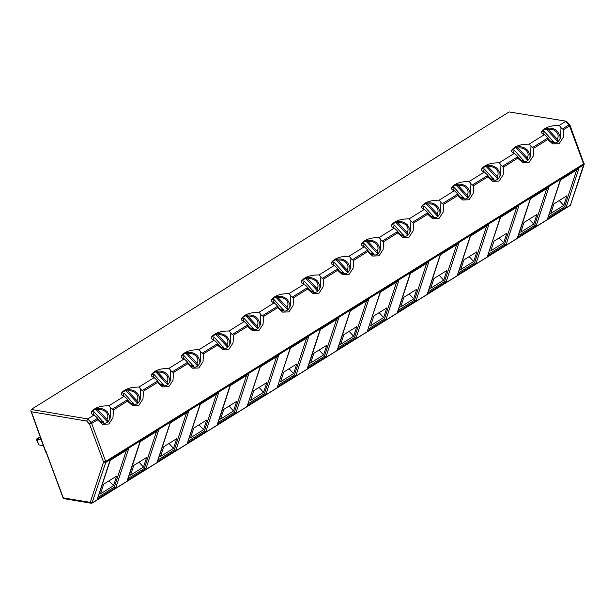 <?xml version="1.0" encoding="UTF-8"?>
<svg xmlns="http://www.w3.org/2000/svg" width="615" height="615" viewBox="0 0 615 615"><rect width="100%" height="100%" fill="white"/><g stroke="black" fill="none" stroke-linecap="round" stroke-linejoin="round"><path stroke-width="0.92" d="M46.348 452.34L63.291 497.866L92.481 502.747L570.389 205.233L584.119 163.413M91.973 503.055L105.78 462.38L103.543 462.011L90.244 502.378L91.174 503.224L92.296 503.001L570.197 205.487A1.614 0.776 58.1 0 0 570.389 205.233L584.181 164.251L569.79 124.699L566.377 121.232L509.082 111.945L566.377 121.232M476.118 263.205L457.506 274.79L470.214 236.214L488.825 224.629L476.118 263.205L474.457 262.928M518.845 205.94L506.137 244.516L487.526 256.101L500.233 217.525L518.845 205.94M547.565 218.725L560.273 180.149L578.884 168.564L566.177 207.14L547.565 218.725M517.546 237.413L530.253 198.837L548.864 187.252L536.157 225.828L517.546 237.413M446.106 281.893L427.487 293.478L440.194 254.902L458.813 243.309L446.106 281.893L444.437 281.616M410.182 273.59L428.793 261.998L416.086 300.581L397.474 312.166L410.182 273.59M398.774 280.686L386.066 319.27L367.455 330.855L380.162 292.279L398.774 280.686M187.337 442.985L200.044 404.401L218.656 392.816L205.948 431.399L187.337 442.985M217.356 424.296L230.064 385.713L248.675 374.128L235.968 412.711L217.356 424.296M326.027 356.646L307.415 368.231L320.123 329.655L338.734 318.063L326.027 356.646L324.366 356.369M277.396 386.92L290.103 348.344L308.715 336.751L296.007 375.335L277.396 386.92M278.695 355.439L265.988 394.023L247.376 405.608L260.084 367.032L278.695 355.439M350.143 310.967L368.754 299.374L356.047 337.958L337.435 349.543L350.143 310.967M128.604 448.881L115.897 487.464L97.285 499.049L109.993 460.466L128.604 448.881M145.909 468.776L127.297 480.361L140.005 441.778L158.616 430.193L145.909 468.776L144.248 468.499M188.636 411.504L175.928 450.088L157.317 461.673L170.024 423.089L188.636 411.504M97.478 419.837L97.485 418.377L90.997 422.42L87.761 418.93L86.692 421.037L89.506 424.058L90.997 422.42L91.65 423.474L97.478 419.837L102.467 424.258L108.84 424.019L112.968 417.716L113.437 409.905L127.497 401.149L132.479 405.569L138.859 405.331L142.988 399.027L143.456 391.217L157.517 382.461L162.498 386.881L168.879 386.643L173.007 380.339L173.468 372.529L187.537 363.773L192.518 368.193L198.899 367.954L203.027 361.651L203.488 353.84L217.556 345.092L222.538 349.505L228.918 349.266L233.047 342.962L233.508 335.152L247.576 326.404L252.557 330.816L258.938 330.578L263.066 324.274L263.528 316.464L277.596 307.715L282.577 312.128L288.95 311.89L293.086 305.586L293.547 297.783L307.615 289.027L312.597 293.44L318.97 293.201L323.106 286.897L323.567 279.095L337.627 270.339L342.617 274.751L348.989 274.513L353.125 268.209L353.587 260.406L367.647 251.65L372.636 256.063L379.009 255.825L383.145 249.521L383.606 241.718L397.667 232.962L402.656 237.375L409.029 237.136L413.165 230.833L413.626 223.03L427.686 214.274L432.676 218.686L439.049 218.448L443.177 212.144L443.646 204.341L457.706 195.585L462.688 199.998L469.068 199.76L473.196 193.456L473.665 185.653L487.726 176.897L492.707 181.31L499.088 181.071L503.216 174.768L503.677 166.965L517.745 158.209L522.727 162.621L529.108 162.383L533.236 156.079L533.697 148.276L547.765 139.52L552.747 143.933L559.127 143.695L563.255 137.391L563.717 129.588L569.552 125.96L583.589 163.905L105.688 461.419L91.65 423.474L89.506 424.058L103.543 462.011L105.688 461.419L105.78 462.38L583.681 164.866A1.614 0.776 -121.9 0 0 583.589 163.905L583.843 162.998M504.477 244.24L506.137 244.516M564.516 206.863L566.177 207.14M534.496 225.551L536.157 225.828M414.418 300.305L416.086 300.581M384.406 318.993L386.066 319.27M204.288 431.123L205.948 431.399M234.307 412.434L235.968 412.711M294.347 375.058L296.007 375.335M264.327 393.746L265.988 394.023M354.386 337.681L356.047 337.958M114.229 487.188L115.897 487.464M174.268 449.811L175.928 450.088M569.552 125.96L569.805 125.053L568.898 124.906L565.662 121.416L559.189 125.445A9.909 8.049 -161.8 0 1 559.773 126.021A9.909 8.049 -161.8 0 1 561.003 127.659L562.418 128.942L568.898 124.906A1.614 0.776 58.1 0 1 569.552 125.96M91.174 503.224L63.453 498.58L63.291 497.866M470.475 236.045L458.313 272.975L474.526 262.889L486.688 225.959M463.91 259.891L460.735 269.555L473.696 261.483L476.879 251.819L463.91 259.891M473.696 261.483L469.176 256.616M500.495 217.364L488.179 254.126M493.93 241.203L490.747 250.866L503.716 242.794L506.898 233.131L493.93 241.203M503.716 242.794L499.196 237.928M488.333 254.287L504.546 244.201L516.708 207.27M560.534 179.987L548.372 216.911L564.585 206.825L576.747 169.894M553.969 203.826L550.786 213.49L563.755 205.418L566.938 195.755L553.969 203.826M563.755 205.418L559.235 200.552M530.514 198.676L518.353 235.599L534.566 225.513L546.727 188.582M523.949 222.515L520.767 232.178L533.735 224.106L536.918 214.443L523.949 222.515M533.735 224.106L529.215 219.24M446.859 270.508L433.898 278.58L430.715 288.243L443.684 280.171L446.859 270.508M443.684 280.171L439.156 275.305M440.463 254.733L428.294 291.664L444.507 281.578L456.668 244.647M413.664 298.859L416.847 289.196L403.878 297.268L400.696 306.931L413.664 298.859L409.144 293.993M410.443 273.421L398.274 310.352L414.487 300.258L426.649 263.335M380.424 292.11L368.108 328.879M373.858 315.956L370.676 325.619L383.645 317.548L386.827 307.884L373.858 315.956M383.645 317.548L379.124 312.681M368.262 329.04L384.467 318.947L396.629 282.024M200.306 404.24L188.144 441.17L204.357 431.077L216.518 394.154M193.74 428.086L190.558 437.749L203.527 429.67L206.709 420.014L193.74 428.086M203.527 429.67L199.006 424.811M230.325 385.551L218.164 422.482L234.377 412.388L246.538 375.465M223.76 409.398L220.577 419.061L233.546 410.981L236.729 401.326L223.76 409.398M233.546 410.981L229.026 406.123M326.788 345.261L313.819 353.333L310.637 362.996L323.605 354.924L326.788 345.261M323.605 354.924L319.085 350.058M320.384 329.486L308.223 366.417L324.428 356.323L336.597 319.4M290.365 348.175L278.049 384.944M283.799 372.021L280.617 381.684L293.586 373.605L296.768 363.949L283.799 372.021M293.586 373.605L289.065 368.746M278.203 385.105L294.408 375.012L306.578 338.089M260.345 366.863L248.03 403.632M253.78 390.71L250.597 400.373L263.566 392.293L266.749 382.638L253.78 390.71M263.566 392.293L259.046 387.435M248.183 403.794L264.396 393.7L276.558 356.777M350.404 310.798L338.242 347.729L354.448 337.635L366.617 300.712M343.839 334.645L340.656 344.308L353.625 336.236L356.808 326.573L343.839 334.645M353.625 336.236L349.105 331.37M110.254 460.304L98.085 497.235L114.298 487.142L126.459 450.211M103.689 484.151L100.506 493.807L113.475 485.735L116.658 476.079L103.689 484.151M113.475 485.735L108.947 480.876M140.274 441.616L128.105 478.547L144.317 468.453L156.479 431.522M133.701 465.463L130.526 475.126L143.495 467.046L146.67 457.391L133.701 465.463M143.495 467.046L138.967 462.188M176.69 438.703L163.721 446.774L160.546 456.438L173.507 448.358L176.69 438.703M173.507 448.358L168.987 443.5M170.286 422.928L158.124 459.859L174.337 449.765L186.499 412.834M86.692 421.037L31.434 411.789L30.858 410.866L31.181 409.459L509.082 111.945M31.181 409.459L87.761 418.93L94.226 414.902C91.919 414.318 90.966 413.318 91.366 411.896C94.479 407.776 100.33 405.731 108.909 405.762L124.245 396.214C121.939 395.63 120.986 394.63 121.386 393.208C124.499 389.087 130.349 387.043 138.929 387.073L154.265 377.525C151.959 376.941 151.006 375.942 151.405 374.52C154.519 370.399 160.361 368.354 168.941 368.385L184.285 358.837C181.978 358.253 181.025 357.254 181.425 355.831C184.538 351.711 190.381 349.666 198.96 349.697L214.304 340.149C211.998 339.565 211.045 338.565 211.437 337.143C214.558 333.023 220.401 330.978 228.98 331.008L244.316 321.461C242.018 320.876 241.065 319.877 241.457 318.455C244.578 314.334 250.42 312.289 259 312.32L274.336 302.772C272.038 302.188 271.084 301.189 271.476 299.766C274.59 295.646 280.44 293.601 289.019 293.632L304.356 284.084C302.057 283.5 301.104 282.5 301.496 281.078C304.61 276.958 310.46 274.913 319.039 274.943L334.375 265.396C332.077 264.811 331.124 263.812 331.516 262.39C334.629 258.269 340.479 256.224 349.059 256.255L364.395 246.707C362.097 246.123 361.143 245.124 361.535 243.701C364.649 239.581 370.499 237.536 379.078 237.575L394.415 228.019C392.116 227.435 391.155 226.435 391.555 225.013C394.669 220.893 400.519 218.848 409.098 218.886L424.435 209.331C422.128 208.754 421.175 207.747 421.575 206.325C424.688 202.204 430.538 200.159 439.118 200.198L454.454 190.65C452.148 190.066 451.195 189.059 451.595 187.637C454.708 183.516 460.558 181.471 469.137 181.51L484.474 171.962C482.168 171.377 481.214 170.37 481.614 168.948C484.728 164.828 490.57 162.791 499.149 162.821L514.494 153.273C512.187 152.689 511.234 151.682 511.626 150.26C514.747 146.139 520.59 144.102 529.169 144.133L544.506 134.585C542.207 134.001 541.254 132.994 541.646 131.572C544.767 127.451 550.61 125.414 559.189 125.445M563.717 129.588L562.418 128.942M547.765 139.52L547.55 137.552C550.387 142.442 556.967 146.601 560.542 137.568L561.003 127.659M533.697 148.276L532.398 147.631L547.773 138.06L546.635 136.607A9.909 8.049 -161.8 0 1 544.506 134.585M113.437 409.905L110.723 407.983L110.254 417.893C106.687 426.925 100.099 422.766 97.27 417.869L96.355 416.924A9.909 8.049 -161.8 0 1 94.226 414.902M517.745 158.209L517.53 156.233C520.367 161.13 526.947 165.289 530.522 156.256L530.983 146.347L532.398 147.631M503.677 166.965L502.378 166.319L517.753 156.748L516.615 155.295A9.909 8.049 -161.8 0 1 514.494 153.273M127.497 401.149L127.282 399.181C130.119 404.078 136.699 408.237 140.274 399.204L140.735 389.295L142.15 390.579L157.525 381L157.302 380.493C160.138 385.39 166.719 389.549 170.294 380.516L170.755 370.607L172.169 371.891L187.544 362.312L187.321 361.805C190.158 366.701 196.738 370.86 200.313 361.828L200.774 351.918L202.189 353.202L217.564 343.624L217.341 343.116C220.178 348.013 226.758 352.172 230.333 343.139L230.794 333.23L232.209 334.514L247.584 324.943L247.361 324.428C250.197 329.325 256.778 333.484 260.353 324.451L260.814 314.542L262.221 315.826L277.603 306.255L277.38 305.74C280.217 310.637 286.798 314.795 290.372 305.763L290.834 295.853L292.24 297.137L307.623 287.566L307.4 287.051C310.229 291.948 316.817 296.107 320.392 287.074L320.853 277.165L322.26 278.449L337.635 268.878L337.42 268.363C340.249 273.26 346.837 277.419 350.404 268.386L350.873 258.477L352.28 259.761L367.655 250.19L367.439 249.675C370.268 254.572 376.857 258.731 380.424 249.698L380.893 239.789L382.299 241.072L397.674 231.501L397.459 230.986C400.288 235.883 406.876 240.042 410.443 231.009L410.912 221.1L412.319 222.384L427.694 212.813L427.471 212.298C430.308 217.195 436.896 221.354 440.463 212.321L440.932 202.412L442.339 203.696L457.714 194.125L457.491 193.61C460.327 198.507 466.908 202.666 470.483 193.633L470.944 183.724L472.358 185.007L487.733 175.436L487.51 174.921C490.347 179.818 496.928 183.977 500.502 174.944L500.964 165.035L502.378 166.319M143.456 391.217L142.15 390.579M112.13 409.267L127.505 399.688L126.375 398.236A9.909 8.049 -161.8 0 1 124.245 396.214M487.726 176.897L487.733 175.436L486.603 173.983A9.909 8.049 -161.8 0 1 484.474 171.962M157.517 382.461L157.525 381L156.394 379.547A9.909 8.049 -161.8 0 1 154.265 377.525M473.665 185.653L472.358 185.007M173.468 372.529L172.169 371.891M457.706 195.585L457.714 194.125L456.584 192.672A9.909 8.049 -161.8 0 1 454.454 190.65M187.537 363.773L187.544 362.312L186.414 360.859A9.909 8.049 -161.8 0 1 184.285 358.837M443.646 204.341L442.339 203.696M203.488 353.84L202.189 353.202M427.686 214.274L427.694 212.813L426.564 211.36A9.909 8.049 -161.8 0 1 424.435 209.331M217.556 345.092L217.564 343.624L216.426 342.171A9.909 8.049 -161.8 0 1 214.304 340.149M413.626 223.03L412.319 222.384M233.508 335.152L232.209 334.514M397.667 232.962L397.674 231.501L396.544 230.048A9.909 8.049 -161.8 0 1 394.415 228.019M247.576 326.404L247.584 324.943L246.446 323.482A9.909 8.049 -161.8 0 1 244.316 321.461M383.606 241.718L382.299 241.072M263.528 316.464L262.221 315.826M367.647 251.65L367.655 250.19L366.525 248.737A9.909 8.049 -161.8 0 1 364.395 246.707M277.596 307.715L277.603 306.255L276.466 304.794A9.909 8.049 -161.8 0 1 274.336 302.772M353.587 260.406L352.28 259.761M293.547 297.783L292.24 297.137M337.627 270.339L337.635 268.878L336.505 267.417A9.909 8.049 -161.8 0 1 334.375 265.396M307.615 289.027L307.623 287.566L306.485 286.106A9.909 8.049 -161.8 0 1 304.356 284.084M323.567 279.095L322.26 278.449M46.194 452.317L45.679 452.094L46.187 451.625M557.928 141.742L546.051 128.958A9.909 8.049 18.2 0 0 542.799 130.811M542.361 131.256A9.909 8.049 18.2 0 0 541.554 132.356L542.515 130.98L544.483 131.672A7.434 6.035 18.2 0 0 543.529 134.293M108.909 405.762A9.909 8.049 -161.8 0 1 109.485 406.338A9.909 8.049 -161.8 0 1 110.723 407.983M107.64 422.059L95.763 409.283A9.909 8.049 18.2 0 0 92.519 411.127M91.266 412.642L92.081 411.573A9.909 8.049 18.2 0 0 91.274 412.673M529.169 144.133A9.909 8.049 -161.8 0 1 529.753 144.71A9.909 8.049 -161.8 0 1 530.983 146.347M527.908 160.43L516.031 147.646A9.909 8.049 18.2 0 0 512.779 149.499M512.341 149.945A9.909 8.049 18.2 0 0 511.534 151.036L512.495 149.668L514.463 150.36A7.434 6.035 18.2 0 0 513.51 152.981M138.929 387.073A9.909 8.049 -161.8 0 1 139.505 387.65A9.909 8.049 -161.8 0 1 140.735 389.295M137.66 403.371L125.783 390.594A9.909 8.049 18.2 0 0 122.539 392.439M121.286 393.954L122.101 392.885A9.909 8.049 18.2 0 0 121.286 393.984M499.149 162.821A9.909 8.049 -161.8 0 1 499.734 163.39A9.909 8.049 -161.8 0 1 500.964 165.035M497.889 179.111L486.011 166.334A9.909 8.049 18.2 0 0 482.76 168.187M481.514 169.702L482.321 168.633A9.909 8.049 18.2 0 0 481.514 169.725M168.941 368.385A9.909 8.049 -161.8 0 1 169.525 368.962A9.909 8.049 -161.8 0 1 170.755 370.607M167.68 384.683L155.803 371.906A9.909 8.049 18.2 0 0 152.558 373.751M151.305 375.265L152.113 374.197A9.909 8.049 18.2 0 0 151.305 375.296M469.137 181.51A9.909 8.049 -161.8 0 1 469.714 182.078A9.909 8.049 -161.8 0 1 470.944 183.724M467.869 197.799L455.992 185.023A9.909 8.049 18.2 0 0 452.748 186.875M451.495 188.382L452.309 187.321A9.909 8.049 18.2 0 0 451.495 188.413M198.96 349.697A9.909 8.049 -161.8 0 1 199.544 350.273A9.909 8.049 -161.8 0 1 200.774 351.918M197.699 365.994L185.822 353.218A9.909 8.049 18.2 0 0 182.57 355.063M181.325 356.577L182.132 355.508A9.909 8.049 18.2 0 0 181.325 356.608M439.118 200.198A9.909 8.049 -161.8 0 1 439.694 200.767A9.909 8.049 -161.8 0 1 440.932 202.412M437.849 216.488L425.972 203.711A9.909 8.049 18.2 0 0 422.728 205.556M421.475 207.071L422.29 206.01A9.909 8.049 18.2 0 0 421.475 207.101M228.98 331.008A9.909 8.049 -161.8 0 1 229.564 331.585A9.909 8.049 -161.8 0 1 230.794 333.23M227.719 347.306L215.842 334.529A9.909 8.049 18.2 0 0 212.59 336.374M212.152 336.82A9.909 8.049 18.2 0 0 211.345 337.919L212.306 336.551L214.274 337.243A7.434 6.035 18.2 0 0 213.32 339.857M409.098 218.886A9.909 8.049 -161.8 0 1 409.675 219.455A9.909 8.049 -161.8 0 1 410.912 221.1M407.83 235.176L395.952 222.399A9.909 8.049 18.2 0 0 392.708 224.244M391.455 225.759L392.27 224.698A9.909 8.049 18.2 0 0 391.463 225.79M259 312.32A9.909 8.049 -161.8 0 1 259.576 312.897A9.909 8.049 -161.8 0 1 260.814 314.542M257.739 328.618L245.854 315.841A9.909 8.049 18.2 0 0 242.61 317.686M241.364 319.2L242.172 318.132A9.909 8.049 18.2 0 0 241.364 319.231M379.078 237.575A9.909 8.049 -161.8 0 1 379.655 238.143A9.909 8.049 -161.8 0 1 380.893 239.789M377.81 253.864L365.933 241.088A9.909 8.049 18.2 0 0 362.689 242.933M362.25 243.386A9.909 8.049 18.2 0 0 361.443 244.478L362.404 243.11L364.364 243.801A7.434 6.035 18.2 0 0 363.419 246.415M289.019 293.632A9.909 8.049 -161.8 0 1 289.596 294.208A9.909 8.049 -161.8 0 1 290.834 295.853M287.751 309.929L275.874 297.153A9.909 8.049 18.2 0 0 272.63 298.998M271.384 300.512L272.191 299.444A9.909 8.049 18.2 0 0 271.384 300.543M349.059 256.255A9.909 8.049 -161.8 0 1 349.635 256.832A9.909 8.049 -161.8 0 1 350.873 258.477M347.79 272.553L335.913 259.776A9.909 8.049 18.2 0 0 332.669 261.621M331.416 263.135L332.231 262.067A9.909 8.049 18.2 0 0 331.424 263.166M319.039 274.943A9.909 8.049 -161.8 0 1 319.615 275.52A9.909 8.049 -161.8 0 1 320.853 277.165M317.771 291.241L305.893 278.464A9.909 8.049 18.2 0 0 302.649 280.309M301.396 281.824L302.211 280.755A9.909 8.049 18.2 0 0 301.404 281.855M43.373 445.675L38.853 444.922L36.316 439.256L36.754 439.225L38.853 444.922M41.328 439.994L36.754 439.225L40.267 437.042M558.397 141.304L557.182 139.075A7.434 6.035 18.2 0 0 556.352 131.933A7.434 6.035 18.2 0 0 548.165 129.381L546.051 128.958L546.458 128.52C550.748 127.459 554.499 128.497 557.72 131.618L560.004 135.946L560.042 138.836M554.476 142.872L544.483 131.672M108.109 421.629L106.895 419.399A7.434 6.035 18.2 0 0 106.072 412.258A7.434 6.035 18.2 0 0 97.877 409.698L95.763 409.283L96.178 408.844C100.46 407.783 104.212 408.814 107.433 411.942L109.716 416.263L109.762 419.161M92.081 411.573L94.195 411.996A7.434 6.035 18.2 0 0 93.249 414.61M104.189 423.197L94.195 411.996M528.377 159.992L527.163 157.763A7.434 6.035 18.2 0 0 526.34 150.621A7.434 6.035 18.2 0 0 518.145 148.069L516.031 147.646L516.446 147.208C520.728 146.147 524.48 147.185 527.701 150.306L529.984 154.634L530.03 157.525M524.457 161.561L514.463 150.36M138.129 402.94L136.914 400.711A7.434 6.035 18.2 0 0 136.092 393.569A7.434 6.035 18.2 0 0 127.897 391.009L125.783 390.594L126.198 390.156C130.48 389.095 134.231 390.125 137.453 393.254L139.736 397.574L139.782 400.473M122.101 392.885L124.215 393.308A7.434 6.035 18.2 0 0 123.269 395.922M134.208 404.509L124.215 393.308M498.358 178.681L497.143 176.451A7.434 6.035 18.2 0 0 496.32 169.31A7.434 6.035 18.2 0 0 488.126 166.757L486.011 166.334L486.427 165.896C490.709 164.835 494.46 165.873 497.681 168.994L499.964 173.322L500.01 176.213M482.321 168.633L484.443 169.048A7.434 6.035 18.2 0 0 483.498 171.67M494.437 180.249L484.443 169.048M168.149 384.252L166.934 382.023A7.434 6.035 18.2 0 0 166.112 374.881A7.434 6.035 18.2 0 0 157.917 372.321L155.803 371.906L156.218 371.468C160.5 370.407 164.251 371.437 167.472 374.566L169.755 378.886L169.802 381.784M152.113 374.197L154.234 374.62A7.434 6.035 18.2 0 0 153.289 377.233M164.228 385.82L154.234 374.62M468.338 197.369L467.123 195.14A7.434 6.035 18.2 0 0 466.301 187.998A7.434 6.035 18.2 0 0 458.106 185.446L455.992 185.023L456.407 184.585C460.689 183.524 464.44 184.562 467.661 187.683L469.945 192.003L469.991 194.901M452.309 187.321L454.424 187.736A7.434 6.035 18.2 0 0 453.478 190.358M464.417 198.937L454.424 187.736M198.168 365.564L196.954 363.334A7.434 6.035 18.2 0 0 196.131 356.193A7.434 6.035 18.2 0 0 187.936 353.633L185.822 353.218L186.237 352.779C190.519 351.719 194.271 352.749 197.492 355.877L199.775 360.198L199.821 363.096M182.132 355.508L184.254 355.931A7.434 6.035 18.2 0 0 183.301 358.545M194.248 367.132L184.254 355.931M438.318 216.057L437.104 213.828A7.434 6.035 18.2 0 0 436.281 206.686A7.434 6.035 18.2 0 0 428.086 204.134L425.972 203.711L426.387 203.273C430.669 202.212 434.421 203.25 437.642 206.371L439.925 210.691L439.971 213.589M422.29 206.01L424.404 206.425A7.434 6.035 18.2 0 0 423.458 209.046M434.398 217.625L424.404 206.425M228.188 346.875L226.973 344.646A7.434 6.035 18.2 0 0 226.151 337.504A7.434 6.035 18.2 0 0 217.956 334.944L215.842 334.529L216.257 334.091C220.539 333.03 224.291 334.06 227.512 337.189L229.795 341.51L229.833 344.408M224.267 348.444L214.274 337.243M408.299 234.746L407.084 232.516A7.434 6.035 18.2 0 0 406.261 225.374A7.434 6.035 18.2 0 0 398.066 222.822L395.952 222.399L396.368 221.961C400.649 220.9 404.401 221.938 407.622 225.059L409.905 229.38L409.951 232.278M392.27 224.698L394.384 225.113A7.434 6.035 18.2 0 0 393.439 227.727M404.378 236.314L394.384 225.113M258.208 328.187L256.993 325.958A7.434 6.035 18.2 0 0 256.163 318.816A7.434 6.035 18.2 0 0 247.976 316.264L245.854 315.841L246.269 315.403C250.559 314.342 254.31 315.372 257.531 318.501L259.814 322.821L259.853 325.719M242.172 318.132L244.293 318.555A7.434 6.035 18.2 0 0 243.34 321.168M254.287 329.755L244.293 318.555M378.279 253.434L377.064 251.204A7.434 6.035 18.2 0 0 376.242 244.063A7.434 6.035 18.2 0 0 368.047 241.511L365.933 241.088L366.348 240.65C370.63 239.589 374.381 240.626 377.602 243.748L379.886 248.068L379.932 250.966M374.358 255.002L364.364 243.801M288.227 309.499L287.005 307.269A7.434 6.035 18.2 0 0 286.183 300.128A7.434 6.035 18.2 0 0 277.995 297.575L275.874 297.153L276.289 296.714C280.578 295.654 284.33 296.691 287.551 299.812L289.834 304.133L289.873 307.031M272.191 299.444L274.305 299.866A7.434 6.035 18.2 0 0 273.36 302.48M284.307 311.067L274.305 299.866M348.259 272.122L347.045 269.893A7.434 6.035 18.2 0 0 346.222 262.751A7.434 6.035 18.2 0 0 338.035 260.199L335.913 259.776L336.328 259.338C340.61 258.277 344.369 259.315 347.583 262.436L349.874 266.756L349.912 269.654M332.231 262.067L334.345 262.49A7.434 6.035 18.2 0 0 333.399 265.103M344.339 273.69L334.345 262.49M318.247 290.81L317.025 288.581A7.434 6.035 18.2 0 0 316.202 281.439A7.434 6.035 18.2 0 0 308.015 278.887L305.893 278.464L306.308 278.026C310.598 276.965 314.35 278.003 317.563 281.124L319.854 285.445L319.892 288.343M302.211 280.755L304.325 281.178A7.434 6.035 18.2 0 0 303.38 283.792M314.327 292.379L304.325 281.178M548.165 129.381L557.182 139.075M97.877 409.698L106.895 419.399M518.145 148.069L527.163 157.763M127.897 391.009L136.914 400.711M488.126 166.757L497.143 176.451M157.917 372.321L166.934 382.023M458.106 185.446L467.123 195.14M187.936 353.633L196.954 363.334M428.086 204.134L437.104 213.828M217.956 334.944L226.973 344.646M398.066 222.822L407.084 232.516M247.976 316.264L256.993 325.958M368.047 241.511L377.064 251.204M277.995 297.575L287.005 307.269M338.035 260.199L347.045 269.893M308.015 278.887L317.025 288.581M31.434 411.789L45.733 451.548M551.132 141.542A7.434 6.035 18.2 0 0 553.492 141.373M100.852 421.867A7.434 6.035 18.2 0 0 103.212 421.69M521.113 160.231A7.434 6.035 18.2 0 0 523.473 160.061M130.872 403.179A7.434 6.035 18.2 0 0 133.232 403.002M491.093 178.919A7.434 6.035 18.2 0 0 493.461 178.75M160.884 384.49A7.434 6.035 18.2 0 0 163.252 384.314M461.081 197.607A7.434 6.035 18.2 0 0 463.441 197.438M190.904 365.802A7.434 6.035 18.2 0 0 193.271 365.625M431.061 216.296A7.434 6.035 18.2 0 0 433.421 216.126M220.923 347.114A7.434 6.035 18.2 0 0 223.283 346.937M401.041 234.984A7.434 6.035 18.2 0 0 403.402 234.815M250.943 328.425A7.434 6.035 18.2 0 0 253.303 328.256M371.022 253.672A7.434 6.035 18.2 0 0 373.382 253.503M280.963 309.737A7.434 6.035 18.2 0 0 283.323 309.568M341.002 272.36A7.434 6.035 18.2 0 0 343.362 272.191M310.982 291.049A7.434 6.035 18.2 0 0 313.343 290.88M570.197 205.487L570.881 204.618M46.14 452.171L63.245 498.411M30.858 410.866L45.679 452.094M40.183 436.811L36.331 439.21"/></g></svg>
